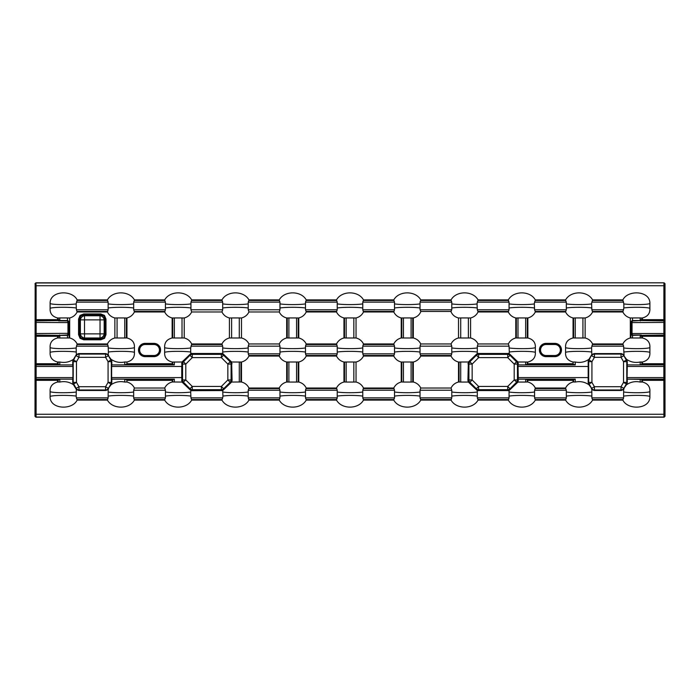 <?xml version="1.0" encoding="UTF-8"?>
<svg xmlns="http://www.w3.org/2000/svg" width="700" height="700" viewBox="0 0 700 700"><rect width="100%" height="100%" fill="white"/><g stroke="black" fill="none" stroke-linecap="round" stroke-linejoin="round"><path stroke-width="1.05" d="M83.737 313.933L84.507 315.735L100.039 315.735L100.8 314.974L83.737 314.974L80.736 316.111L79.599 319.113L78.566 319.113L80.045 315.42L83.737 313.933L100.8 313.933L104.501 315.42L105.98 319.113L105.98 334.635L104.947 334.635L104.947 319.113L103.81 316.111L100.8 314.974L100.8 313.933M105.98 334.635L104.501 338.328L100.8 339.806L83.737 339.806L83.737 338.774L100.8 338.774L103.81 337.636L104.947 334.635L104.178 333.865A4.401 3.92 -45 0 1 100.039 338.004L84.507 338.004L83.737 338.774L80.736 337.636L80.045 338.328L78.566 334.635L79.599 334.635L80.736 337.636M68.022 320.644L68.968 322.07L67.935 322.411L67.498 320.565L68.022 320.644L69.125 322.009L67.506 320.959L58.546 320.854L57.627 320.46L58.152 319.69A0.551 0.516 -5.5 0 1 57.601 320.18L36.137 320.18L36.102 414.269L663.898 414.269L663.863 379.82A0.884 0.831 -5.5 0 0 664.746 378.989L665 416.308L664.116 417.183L35.884 417.183L35.157 416.141A0.884 0.884 45 0 0 36.041 417.025L35.884 417.183M575.26 379.146L518.446 379.146L525.656 379.146L527.336 379.82L573.571 379.82L575.26 379.146L575.26 382.06C580.265 381.027 584.841 381.938 588.989 384.781L591.614 388.351A3.307 3.238 30 0 0 594.431 389.979L594.151 390.469L591.815 389.48L591.859 397.889L623.604 397.889L623.639 389.48L621.303 390.469L621.023 389.979A3.307 3.238 -30 0 0 623.84 388.351L626.474 384.781L626.832 384.151L626.343 384.02A3.307 3.246 -75 0 0 626.78 382.392L627.27 382.524L627.27 379.146L663.863 379.82L663.898 285.731L36.102 285.731L36.102 319.664L57.601 319.664L57.671 320.469L67.471 320.565L67.471 317.94L59.797 317.94L59.797 319.69L58.152 319.69L58.152 318.01L57.601 317.975C52.308 316.601 49.805 313.381 50.102 308.306L50.102 303.581C53.428 304.964 70.788 304.806 76.151 303.905L77.017 300.457L107.529 300.457L107.415 299.906C112.49 290.535 129.316 290.535 134.4 299.906L134.321 300.457L164.798 300.457L164.692 299.906C169.759 290.535 186.585 290.535 191.678 299.906L191.599 300.457L222.075 300.457L221.961 299.906C227.027 290.535 243.862 290.535 248.946 299.906L248.868 300.457L279.344 300.457L279.239 299.906C284.305 290.535 301.131 290.535 306.215 299.906L306.145 300.457L336.621 300.457L336.507 299.906C341.574 290.535 358.4 290.535 363.493 299.906L363.414 300.457L393.89 300.457L393.785 299.906C398.851 290.535 415.678 290.535 420.761 299.906L420.691 300.457L451.168 300.457L451.054 299.906C456.12 290.535 472.946 290.535 478.039 299.906L477.96 300.457L508.436 300.457L508.323 299.906C513.398 290.535 530.224 290.535 535.308 299.906L535.238 300.457L565.705 300.457L565.6 299.906C570.666 290.535 587.492 290.535 592.585 299.906L592.506 300.457L622.983 300.457L622.869 299.906C627.76 289.511 650.405 290.561 649.898 303.581L649.898 308.306C646.529 306.924 629.186 307.081 623.849 307.983L622.869 311.981C624.409 315.07 626.894 317.065 630.324 317.975L632.529 317.94L632.529 320.565L642.372 320.46L631.986 321.029L630.936 322.604L632.503 320.565L632.065 322.411L631.032 322.07M649.898 308.306C650.169 313.408 647.675 316.627 642.399 317.975L641.847 318.01L642.372 320.46L642.399 319.664L664.773 319.664L664.746 378.989M145.136 355.504A5.504 5.504 0 0 1 139.633 350A5.504 5.504 0 0 1 145.136 344.496L153.947 344.496A5.504 5.504 0 0 1 159.46 350A5.504 5.504 0 0 1 153.947 355.504L145.136 355.504L153.947 355.757A5.758 5.758 0 0 0 159.705 350A5.758 5.758 0 0 0 153.947 344.243L153.947 344.496M560.367 350A5.504 5.504 0 0 0 554.864 344.496L546.053 344.496A5.504 5.504 0 0 0 540.54 350A5.504 5.504 0 0 0 546.053 355.504L554.864 355.504A5.504 5.504 0 0 0 560.367 350M626.474 384.781C630.63 381.929 635.206 381.027 640.202 382.06L640.202 379.146M627.27 382.524L626.832 384.151M588.621 384.151L588.184 382.524L588.674 382.392A3.307 3.246 75 0 0 589.111 384.02L588.621 384.151L588.989 384.781M664.746 365.067A0.884 0.831 5.5 0 0 663.863 364.236L641.883 364.236L640.202 364.91L640.202 361.996C635.189 363.029 630.613 362.119 626.474 359.275L623.84 355.705A3.307 3.238 -150 0 0 621.023 354.078L621.023 357.332L623.84 355.705L626.343 360.036L626.832 359.905L627.27 361.533L626.78 361.664A3.307 3.246 -105 0 0 626.343 360.036L623.525 361.664L621.023 357.332L594.431 357.332L591.929 361.664L589.111 360.036A3.307 3.246 105 0 0 588.674 361.664L588.184 361.533L588.184 382.524M111.379 384.151L111.011 384.781C115.176 381.929 119.753 381.027 124.74 382.06L124.74 379.146L111.816 379.146L111.816 382.524L111.326 382.392A3.307 3.246 105 0 1 110.889 384.02L111.379 384.151L111.816 382.524M72.73 382.524L72.73 379.146L59.797 379.146L59.797 382.06C64.811 381.027 69.388 381.938 73.526 384.781L73.168 384.151L73.657 384.02A3.307 3.246 -105 0 1 73.22 382.392L72.73 382.524L73.168 384.151M626.832 359.905L626.474 359.275M640.202 364.91L627.27 364.91L627.27 361.533M588.989 359.275L588.621 359.905L589.111 360.036L591.378 355.303L588.989 359.275C584.841 362.119 580.265 363.029 575.26 361.996L575.26 364.91L573.571 364.236L527.336 364.236L525.656 364.91L518.446 364.91L575.26 364.91M588.184 361.533L588.621 359.905M111.816 361.533L111.816 364.91L124.74 364.91L124.74 361.996C119.735 363.029 115.159 362.119 111.011 359.275L111.379 359.905L110.889 360.036A3.307 3.246 75 0 1 111.326 361.664L111.816 361.533L111.379 359.905M73.526 359.275L75.924 355.303L73.657 360.036L73.168 359.905L73.526 359.275C69.388 362.119 64.811 363.029 59.797 361.996L59.797 364.91L72.73 364.91L72.73 361.533L73.22 361.664A3.307 3.246 -75 0 1 73.657 360.036L76.475 361.664L78.978 357.332L76.16 355.705A3.307 3.238 -30 0 1 78.978 354.078L78.697 353.588L76.361 354.576L76.151 347.961L77.131 343.963C75.582 340.865 73.098 338.87 69.676 337.969L67.471 338.004L67.471 335.379L57.627 335.484L68.014 334.915L69.064 333.34L67.498 335.379L67.935 333.533L68.968 333.874M73.168 359.905L72.73 361.533M35.157 416.141L35.157 283.859A0.884 0.884 -45 0 1 36.041 282.975L664.116 282.817L665 283.692L665 416.308M35.157 283.859L35 416.308M117.075 338.004L124.74 338.004L124.74 317.94L117.075 317.94L117.075 338.004L114.87 337.969C111.466 338.861 108.981 340.856 107.415 343.963L108.141 346.168L76.396 346.168M76.151 303.905L76.396 309.776L108.141 309.776L107.415 311.981C108.955 315.07 111.44 317.065 114.87 317.975L117.075 317.94M67.471 317.94L69.676 317.975C73.08 317.082 75.565 315.088 77.131 311.981L76.396 309.776M622.947 399.543L592.471 399.543L622.947 399.543L622.869 400.094C627.769 410.471 650.405 409.465 649.898 396.419C646.529 395.027 629.186 395.194 623.849 396.095M566.326 397.889L566.326 390.224L534.581 390.224L534.581 397.889L566.326 397.889L565.6 400.094C570.675 409.456 587.519 409.474 592.585 400.094L592.506 399.543M509.058 397.889L509.066 390.556L477.295 390.556L477.312 397.889L509.058 397.889L508.323 400.094C513.398 409.456 530.241 409.474 535.308 400.094L535.238 399.543L565.679 399.543L535.238 399.543M451.78 397.889L451.78 390.224L420.035 390.224L420.035 397.889L451.78 397.889L451.054 400.094C456.129 409.456 472.972 409.474 478.039 400.094L477.96 399.543L508.401 399.543L477.96 399.543M393.855 399.543L363.379 399.543L393.855 399.543L393.785 400.094C398.851 409.456 415.695 409.474 420.761 400.094L420.691 399.543L451.133 399.543L420.691 399.543M336.586 399.543L306.11 399.543L336.586 399.543L336.507 400.094C341.582 409.456 358.426 409.474 363.493 400.094L363.414 399.543M279.309 399.543L248.832 399.543L279.309 399.543L279.239 400.094C284.305 409.456 301.149 409.474 306.215 400.094L306.145 399.543M222.04 399.543L191.564 399.543L222.04 399.543L221.961 400.094C227.036 409.456 243.88 409.474 248.946 400.094L248.22 397.889L279.965 397.889L279.965 390.224L248.22 390.224L248.22 397.889M164.763 399.543L134.295 399.543L164.763 399.543L164.692 400.094C169.759 409.456 186.602 409.474 191.678 400.094L190.942 397.889L222.688 397.889L222.941 396.095L222.705 390.556L191.861 390.688L192.273 389.69A3.307 3.246 -157.5 0 1 189.971 388.736L189.691 389.428L182.018 382.06L172.699 381.99L172.699 379.733L174.344 379.146L174.344 382.06M107.494 399.543L77.017 399.543L107.494 399.543L107.415 400.094C112.49 409.456 129.334 409.474 134.4 400.094L133.674 397.889L165.419 397.889L165.419 390.224L133.674 390.224L133.674 397.889M111.011 384.781L108.386 388.351A3.307 3.238 150 0 1 105.569 389.979L105.849 390.469L78.697 390.469L76.361 389.48L76.151 396.095C70.796 395.194 53.428 395.036 50.102 396.419C49.578 409.43 72.24 410.498 77.131 400.094L77.053 399.543M50.102 396.419L50.102 391.694C53.428 393.076 70.788 392.919 76.151 392.017M59.797 382.06L57.601 382.025C52.308 383.399 49.805 386.619 50.102 391.694M623.849 392.017C629.186 392.919 646.494 393.085 649.898 391.694C650.195 386.619 647.692 383.39 642.399 382.025L640.202 382.06M649.898 391.694L649.898 396.419M394.511 309.776L394.511 302.111L362.766 302.111L362.766 309.776L394.511 309.776L393.785 311.981C395.316 315.07 397.801 317.065 401.231 317.975L403.436 317.94L403.436 338.004L411.11 338.004L411.11 317.94L403.436 317.94M346.168 338.004L353.832 338.004L353.832 317.94L346.168 317.94L346.168 338.004L344.514 337.942L344.514 318.01L343.963 317.975C340.533 317.065 338.047 315.07 336.507 311.981L336.621 311.43L306.11 311.43L305.489 309.776L337.234 309.776L337.234 302.111L305.489 302.111L305.489 309.776M451.78 309.776L451.78 302.111L420.035 302.111L420.035 309.776L451.78 309.776L450.896 311.447C452.296 314.851 454.834 317.03 458.509 317.975L460.714 317.94L460.714 338.004L468.379 338.004L468.379 317.94L460.714 317.94M509.058 309.776L509.058 302.111L477.312 302.111L477.059 303.905L477.312 309.776L509.058 309.776L508.436 311.43L477.925 311.43L477.312 309.776M566.326 309.776L566.326 302.111L534.581 302.111L534.336 303.905L534.581 309.776L566.326 309.776L565.705 311.43L535.202 311.43L534.581 309.776M517.983 338.004L525.656 338.004L525.656 317.94L517.983 317.94L517.983 338.004L516.329 337.942L516.329 318.01L515.778 317.975C512.347 317.065 509.863 315.07 508.323 311.981L508.401 311.43L477.925 311.43M622.983 300.457L623.849 303.905L623.849 307.983M623.604 302.111L591.859 302.111L591.605 303.905L591.859 309.776L623.604 309.776M575.26 338.004L582.925 338.004L582.925 317.94L575.26 317.94L575.26 338.004L573.606 337.942L573.606 318.01L573.055 317.975C569.616 317.065 567.131 315.07 565.6 311.981L565.679 311.43L535.202 311.43M664.746 321.011A0.884 0.831 5.5 0 0 663.863 320.18L642.399 320.18A0.551 0.516 -174.5 0 1 641.856 319.664L640.202 319.69L640.202 317.94L632.529 317.94M640.202 336.254L640.36 334.994L641.454 335.09L632.529 335.379L632.529 338.004L640.202 338.004L640.202 336.254L641.847 336.254A0.551 0.516 174.5 0 1 642.399 335.764L663.863 335.764A0.884 0.831 -5.5 0 0 664.746 334.933M664.773 336.28L642.399 336.28L642.372 335.484L641.847 337.942L642.399 337.969C647.692 339.342 650.195 342.562 649.898 347.637L649.898 352.363C646.529 350.98 629.186 351.137 623.849 352.039L624.076 355.303M623.849 352.039L623.604 346.168L591.859 346.168L591.605 347.961L591.815 354.576L594.151 353.588L594.431 354.078L621.023 354.078L621.303 353.588L623.639 354.576M621.303 353.588L594.151 353.588M525.656 364.91L525.656 361.996L517.983 361.996L518.254 377.589L588.376 377.589M525.656 361.996L527.301 362.058L527.301 364.324L527.31 362.084L527.861 362.031C533.137 360.675 535.631 357.455 535.351 352.363C531.983 350.98 514.64 351.137 509.302 352.039L509.066 353.5L517.983 361.996M509.302 352.039L509.058 346.168L477.312 346.168L477.295 353.5L509.066 353.5M460.714 382.06L468.379 382.06L467.915 380.38L468.379 361.996L460.714 361.996L460.714 382.06L459.06 381.99L459.06 362.058L458.509 362.031C455.07 361.121 452.594 359.126 451.054 356.037L451.133 355.486L420.656 355.486L420.035 353.832L451.78 353.832L451.78 346.168L420.035 346.168L420.035 353.832M403.436 382.06L411.11 382.06L411.11 361.996L403.436 361.996L403.436 382.06L401.783 381.973L401.791 362.058L401.231 362.031C397.801 361.121 395.316 359.126 393.785 356.037L393.89 355.486L363.379 355.486L362.766 353.832L394.511 353.832L394.511 346.168L362.766 346.168L362.766 353.832M346.168 382.06L353.832 382.06L353.832 361.996L346.168 361.996L346.168 382.06L344.514 381.99L344.514 362.058L343.963 362.031C340.533 361.121 338.047 359.126 336.507 356.037L336.621 355.486L306.11 355.486L305.489 353.832L337.234 353.832L337.234 346.168L305.489 346.168L305.489 353.832M394.511 397.889L394.511 390.224L362.766 390.224L362.766 397.889L394.511 397.889L393.89 399.543M518.254 377.589L517.983 382.06L525.656 382.06L525.656 379.146M594.151 390.469L621.303 390.469M664.676 378.315A0.884 0.831 -5.5 0 1 663.801 379.146L627.27 379.146L627.077 377.589L627.27 364.91L663.801 364.91A0.884 0.831 5.5 0 1 664.676 365.741M641.847 379.733L641.847 381.99L641.856 379.759M525.656 382.06L527.301 381.99L527.301 379.733L527.301 381.99L527.861 382.025C531.274 382.926 533.759 384.921 535.308 388.019L535.238 388.57L565.705 388.57L565.6 388.019C567.166 384.912 569.651 382.909 573.055 382.025L573.606 381.973L573.606 379.733L573.606 381.973L575.26 382.06M641.856 364.297L641.847 362.058L641.847 364.324M107.494 300.457L77.053 300.457L77.131 299.906C72.214 289.511 49.595 290.561 50.102 303.581M640.202 361.996L642.399 362.031C647.684 360.675 650.178 357.455 649.898 352.363M591.605 352.039C586.25 351.137 568.881 350.98 565.565 352.363C565.259 357.438 567.761 360.658 573.055 362.031L575.26 361.996M565.565 352.363L565.565 347.637C568.881 349.02 586.25 348.863 591.605 347.961M575.26 317.94L573.606 318.01L573.606 337.916L573.055 337.969C567.77 339.325 565.276 342.545 565.565 347.637M525.656 317.94L527.861 317.975C531.265 317.082 533.75 315.088 535.308 311.981L535.238 311.43M509.302 347.961C514.64 348.863 531.947 349.029 535.351 347.637C535.649 342.562 533.146 339.342 527.861 337.969L525.656 338.004M535.351 347.637L535.351 352.363M632.529 338.004L630.324 337.969C626.92 338.861 624.435 340.856 622.869 343.963L623.604 346.168M582.925 317.94L585.13 317.975C588.534 317.082 591.019 315.088 592.585 311.981L591.859 309.776M591.859 346.168L592.585 343.963C591.036 340.865 588.551 338.87 585.13 337.969L582.925 338.004M517.983 317.94L516.329 318.01L516.329 337.916L515.778 337.969C512.374 338.861 509.889 340.856 508.323 343.963L509.058 346.168M468.379 317.94L470.584 317.975C473.988 317.082 476.472 315.088 478.039 311.981L477.96 311.43M477.312 346.168L478.039 343.963C476.49 340.865 474.005 338.87 470.584 337.969L468.379 338.004M460.714 361.996L459.06 362.058L459.06 381.973L458.509 382.025C455.105 382.909 452.62 384.912 451.054 388.019L451.78 390.224M411.11 361.996L413.315 362.031C416.719 361.139 419.204 359.144 420.761 356.037L420.656 355.486M420.035 390.224L420.761 388.019C419.213 384.921 416.736 382.926 413.315 382.025L411.11 382.06M460.714 338.004L458.509 337.969C455.105 338.861 452.62 340.856 451.054 343.963L451.78 346.168M450.896 311.447L420.919 311.447L420.035 309.776M411.11 317.94L413.315 317.975C416.973 317.039 419.51 314.86 420.919 311.447M420.035 346.168L420.761 343.963C419.213 340.865 416.736 338.87 413.315 337.969L411.11 338.004M403.436 338.004L401.231 337.969C397.828 338.861 395.342 340.856 393.785 343.963L394.511 346.168M353.832 317.94L356.037 317.975C359.441 317.082 361.926 315.088 363.493 311.981L362.766 309.776M362.766 346.168L363.493 343.963C361.944 340.865 359.459 338.87 356.037 337.969L353.832 338.004M403.436 361.996L401.791 362.058L401.783 381.973L401.231 382.025C397.828 382.909 395.342 384.912 393.785 388.019L394.511 390.224M353.832 361.996L356.037 362.031C359.441 361.139 361.926 359.144 363.493 356.037L363.379 355.486M362.766 390.224L363.493 388.019C361.944 384.921 359.459 382.926 356.037 382.025L353.832 382.06M664.116 282.817L35.884 282.817L36.102 285.731L35.227 285.731M35 283.692L35.884 282.817M468.379 361.996L477.295 353.5M477.295 390.556L468.379 382.06M517.983 382.06L509.066 390.556M467.915 380.38L468.904 379.969A3.307 3.246 67.5 0 0 469.858 382.27L472.159 379.969L478.634 386.444L476.332 388.736A3.307 3.246 22.5 0 0 478.634 389.69L478.222 390.688M469.035 361.445L469.858 361.786A3.307 3.246 112.5 0 0 468.904 364.088L467.915 363.676M508.139 390.688L507.727 389.69A3.307 3.246 -22.5 0 0 510.029 388.736L510.309 389.428M478.222 353.369L478.634 354.366A3.307 3.246 157.5 0 0 476.332 355.32L469.858 361.786L472.159 364.088L472.159 379.969L468.904 379.969L468.904 364.088L472.159 364.088L478.634 357.613L476.052 354.629M517.335 382.611L514.202 379.969L507.727 386.444L507.727 389.69L478.634 389.69L478.634 386.444L507.727 386.444L510.029 388.736L516.504 382.27A3.307 3.246 -67.5 0 0 517.457 379.969L518.446 380.38M510.309 354.629L510.029 355.32A3.307 3.246 -157.5 0 0 507.727 354.366L508.139 353.369M518.446 363.676L517.457 364.088A3.307 3.246 -112.5 0 0 516.504 361.786L517.335 361.445M510.029 355.32L507.727 357.613L478.634 357.613L478.634 354.366L507.727 354.366L507.727 357.613L514.202 364.088L516.504 361.786L510.029 355.32M591.378 355.303L591.815 354.576M594.431 354.078A3.307 3.238 150 0 0 591.614 355.705L594.431 357.332L594.431 354.078M626.343 384.02L623.525 382.392L623.525 361.664L626.78 361.664L626.78 382.392L623.525 382.392L621.023 386.724L623.84 388.351L626.343 384.02M624.076 388.754L623.639 389.48M591.815 389.48L591.378 388.754M591.929 382.392L589.111 384.02L591.614 388.351L594.431 386.724L621.023 386.724L621.023 389.979L594.431 389.979L594.431 386.724L591.929 382.392L588.674 382.392L588.674 361.664L591.929 361.664L591.929 382.392M279.965 309.776L279.965 302.111L248.22 302.111L248.22 309.776L279.965 309.776L279.239 311.981C280.77 315.07 283.255 317.065 286.685 317.975L288.89 317.94L288.89 338.004L296.564 338.004L296.564 317.94L288.89 317.94M222.688 309.776L222.688 302.111L190.942 302.111L190.942 309.776L222.688 309.776L221.961 311.981C223.501 315.07 225.986 317.065 229.416 317.975L231.621 317.94L231.621 338.004L239.286 338.004L239.286 317.94L231.621 317.94M165.419 309.776L165.419 302.111L133.674 302.111L133.674 309.776L165.419 309.776L164.692 311.981C166.224 315.07 168.709 317.065 172.139 317.975L174.344 317.94L174.344 338.004L182.018 338.004L182.018 317.94L174.344 317.94M108.141 309.776L108.141 302.111L76.396 302.111M76.151 352.039C70.796 351.137 53.428 350.98 50.102 352.363L50.102 347.637C49.822 342.545 52.316 339.325 57.601 337.969L58.152 337.942L58.152 336.254L59.797 336.254L59.797 338.004L67.471 338.004M164.798 311.43L134.295 311.43L134.4 311.981C132.834 315.088 130.357 317.082 126.945 317.975L126.394 318.027L126.394 337.942L126.945 337.969C132.239 339.342 134.741 342.562 134.435 347.637L134.435 352.363C131.075 350.98 113.732 351.137 108.395 352.039L108.185 354.576L105.849 353.588L105.569 354.078A3.307 3.238 30 0 1 108.386 355.705L111.011 359.275M108.141 346.168L108.395 352.039M78.697 353.588L105.849 353.588M174.344 361.996L174.344 364.91L172.699 364.324L172.699 362.058L182.018 361.996L181.746 366.467L111.624 366.467L111.624 377.589L181.746 377.589L181.746 366.467M174.344 364.91L111.808 364.91L111.624 366.467M222.688 346.168L222.705 353.5L190.934 353.5L190.697 352.039L190.697 347.961L191.564 344.514L222.075 344.514L222.688 346.168L190.942 346.168M279.965 353.832L279.965 346.168L248.22 346.168L248.22 353.832L279.965 353.832L279.344 355.486L248.832 355.486L248.946 356.037C247.38 359.144 244.895 361.139 241.491 362.031L240.94 362.084L240.94 381.973L231.621 382.06L232.085 380.38L231.621 361.996L240.94 362.058L240.94 381.99L241.491 382.025C244.912 382.926 247.398 384.921 248.946 388.019L248.868 388.57L279.344 388.57L279.965 390.224M288.89 382.06L296.564 382.06L296.564 361.996L288.89 361.996L288.89 382.06L286.685 382.025C283.281 382.909 280.796 384.912 279.239 388.019L279.344 388.57M337.234 397.889L337.234 390.224L305.489 390.224L305.489 397.889L337.234 397.889L336.621 399.543M181.746 377.589L182.018 382.06M111.624 377.589L111.808 379.146L174.344 379.146M76.151 396.095L76.396 397.889L108.141 397.889L108.185 389.48L105.849 390.469M190.942 397.889L190.697 392.017L190.934 390.556L191.861 390.688M57.601 382.025L57.601 380.336L59.797 379.146M35.341 377.589L72.922 377.589L72.73 379.146L36.199 379.146A0.884 0.831 5.5 0 1 35.324 378.315M124.74 379.146L126.429 379.82L172.69 379.759L172.69 381.973L172.139 382.025C168.735 382.909 166.259 384.912 164.692 388.019L165.419 390.224M35.324 365.741A0.884 0.831 -5.5 0 1 36.199 364.91L72.73 364.91L72.922 366.467L35.341 366.467M59.797 364.91L58.117 364.236L36.137 364.236A0.884 0.831 -5.5 0 0 35.254 365.067M172.139 362.031L172.69 362.084L172.69 364.297L172.139 362.031C166.854 360.658 164.351 357.438 164.649 352.363L164.649 347.637C167.974 349.02 185.334 348.863 190.697 347.961M172.664 364.236L126.429 364.236L124.74 364.91M72.922 377.589L72.922 366.467M50.102 352.363C49.805 357.438 52.308 360.658 57.601 362.031L59.797 361.996M133.674 390.224L134.4 388.019C132.851 384.921 130.366 382.926 126.945 382.025L124.74 382.06M174.344 338.004L172.139 337.969C166.862 339.325 164.369 342.545 164.649 347.637M124.74 361.996L126.945 362.031C132.23 360.675 134.724 357.455 134.435 352.363M231.621 338.004L229.416 337.969C226.013 338.861 223.528 340.856 221.961 343.963L222.075 344.514M182.018 317.94L184.222 317.975C187.626 317.082 190.111 315.088 191.678 311.981L190.942 309.776M222.04 344.514L191.599 344.514L191.678 343.963C190.129 340.865 187.644 338.87 184.222 337.969L182.018 338.004M279.344 355.486L279.239 356.037C280.77 359.126 283.255 361.121 286.685 362.031L288.89 361.996M288.89 338.004L286.685 337.969C283.281 338.861 280.796 340.856 279.239 343.963L279.965 346.168M239.286 317.94L241.491 317.975C244.895 317.082 247.38 315.088 248.946 311.981L248.22 309.776M248.22 346.168L248.946 343.963C247.398 340.865 244.912 338.87 241.491 337.969L239.286 338.004M346.168 317.94L344.514 318.01L344.514 337.916L343.963 337.969C340.559 338.861 338.074 340.856 336.507 343.963L337.234 346.168M296.564 317.94L298.769 317.975C302.172 317.082 304.658 315.088 306.215 311.981L306.11 311.43M305.489 346.168L306.215 343.963C304.675 340.865 302.19 338.87 298.769 337.969L296.564 338.004M346.168 361.996L344.514 362.058L344.514 381.973L343.963 382.025C340.559 382.909 338.074 384.912 336.507 388.019L337.234 390.224M296.564 361.996L298.769 362.031C302.172 361.139 304.658 359.144 306.215 356.037L306.11 355.486M305.489 390.224L306.215 388.019C304.675 384.921 302.19 382.926 298.769 382.025L296.564 382.06M222.705 353.5L231.621 361.996M231.621 382.06L222.705 390.556M182.018 361.996L190.934 353.5M232.085 380.38L231.096 379.969A3.307 3.246 112.5 0 1 230.142 382.27L227.841 379.969L221.366 386.444L223.668 388.736A3.307 3.246 157.5 0 1 221.366 389.69L221.778 390.688M230.965 361.445L230.142 361.786A3.307 3.246 67.5 0 1 231.096 364.088L232.085 363.676M190.934 390.556L189.691 389.428M221.778 353.369L221.366 354.366A3.307 3.246 22.5 0 1 223.668 355.32L230.142 361.786L227.841 364.088L227.841 379.969L231.096 379.969L231.096 364.088L227.841 364.088L221.366 357.613L223.947 354.629M182.665 382.611L185.798 379.969L192.273 386.444L192.273 389.69L221.366 389.69L221.366 386.444L192.273 386.444L189.971 388.736L183.496 382.27A3.307 3.246 -112.5 0 1 182.543 379.969L181.554 380.38M189.691 354.629L189.971 355.32A3.307 3.246 -22.5 0 1 192.273 354.366L191.861 353.369M181.554 363.676L182.543 364.088A3.307 3.246 -67.5 0 1 183.496 361.786L182.665 361.445M189.971 355.32L192.273 357.613L221.366 357.613L221.366 354.366L192.273 354.366L192.273 357.613L185.798 364.088L183.496 361.786L189.971 355.32M73.526 384.781L76.361 389.48M75.924 355.303L76.361 354.576M108.185 354.576L108.623 355.303M78.697 390.469L78.978 389.979L105.569 389.979L105.569 386.724L108.071 382.392L111.326 382.392L111.326 361.664L108.071 361.664L105.569 357.332L105.569 354.078L78.978 354.078L78.978 357.332L105.569 357.332L108.386 355.705L110.889 360.036L108.071 361.664L108.071 382.392L110.889 384.02L108.386 388.351L105.569 386.724L78.978 386.724L76.475 382.392L76.475 361.664L73.22 361.664L73.22 382.392L76.475 382.392L73.657 384.02L76.16 388.351L78.978 386.724L78.978 389.979A3.307 3.238 -150 0 1 76.16 388.351L75.924 388.754M108.623 388.754L108.185 389.48M126.429 364.236L126.945 363.72L172.139 363.72M172.139 382.025L172.664 379.82M172.139 380.336L126.945 380.336L126.429 379.82M527.861 362.031L527.336 364.236M527.861 363.72L573.055 363.72L573.571 364.236M527.336 379.82L527.861 382.025M573.571 379.82L573.055 380.336L527.861 380.336M664.773 380.336L642.399 380.336L641.883 379.82M641.883 364.236L642.399 363.72L664.773 363.72M35.227 319.664L36.137 320.18A0.884 0.831 -5.5 0 0 35.254 321.011M35.227 363.72L57.601 363.72L58.117 364.236M57.601 337.969L57.601 336.28L58.144 336.28A0.551 0.516 5.5 0 0 57.601 335.764L58.144 337.916L59.797 338.004M632.503 335.379L630.875 333.935L632.494 334.994L632.065 333.533L664.659 333.533M631.977 320.644L630.875 322.009L630.875 337.916L630.936 333.34L632.039 333.34L631.032 333.874L631.977 335.3M664.659 322.411L630.936 322.604L631.032 333.874M35.341 333.533L69.064 333.34L69.064 322.604L35.341 322.411M642.399 337.969L642.399 336.28L641.847 336.254L641.856 337.916L640.202 338.004M640.202 317.94L641.847 318.01L641.856 319.664L642.399 319.664L642.399 317.975M57.601 317.975L57.601 319.664L58.152 319.69L58.144 318.027L59.797 317.94M164.763 311.43L134.321 311.43L133.674 309.776M164.798 300.457L165.419 302.111M133.674 302.111L134.295 300.457L164.763 300.457M248.22 390.224L248.832 388.57L279.309 388.57M108.141 397.889L107.529 399.543M77.017 399.543L76.396 397.889M107.529 300.457L108.141 302.111M124.74 317.94L126.394 318.01L126.394 337.916L124.74 338.004M165.419 397.889L164.798 399.543M222.075 300.457L222.688 302.111M190.942 302.111L191.564 300.457L222.04 300.457M623.604 397.889L622.983 399.543M592.471 399.543L591.859 397.889M591.859 302.111L592.471 300.457M535.238 300.457L565.679 300.457L566.326 302.111M534.581 302.111L535.202 300.457M535.238 388.57L565.679 388.57L566.326 390.224M534.581 390.224L535.202 388.57M535.202 399.543L534.581 397.889M477.925 399.543L477.312 397.889M420.656 399.543L420.035 397.889M477.96 300.457L508.401 300.457L509.058 302.111M477.312 302.111L477.925 300.457M420.691 300.457L451.133 300.457L451.78 302.111M420.035 302.111L420.656 300.457M393.89 300.457L394.511 302.111M362.766 302.111L363.379 300.457M451.78 353.832L451.168 355.486L420.691 355.486M336.621 300.457L337.234 302.111M305.489 302.111L306.11 300.457M337.234 309.776L336.621 311.43M394.511 353.832L393.89 355.486M363.379 399.543L362.766 397.889M306.11 399.543L305.489 397.889M279.344 300.457L279.965 302.111M248.22 302.111L248.832 300.457L279.309 300.457M337.234 353.832L336.621 355.486M279.309 355.486L248.868 355.486L248.22 353.832M279.965 397.889L279.344 399.543M222.688 397.889L222.075 399.543M664.116 417.183L663.959 417.025A0.884 0.884 -45 0 0 664.843 416.141M641.27 335.379L663.801 335.09A0.884 0.831 -5.5 0 0 664.676 334.259M641.27 320.565L663.801 320.854A0.884 0.831 5.5 0 1 664.676 321.685M664.773 285.731L663.898 285.731L663.959 282.975A0.884 0.884 45 0 1 664.843 283.859L664.773 319.664M35.254 378.989A0.884 0.831 5.5 0 0 36.137 379.82L58.117 379.82M35.254 334.933A0.884 0.831 5.5 0 0 36.137 335.764L57.601 335.764L57.601 336.28L35.227 336.28M35.324 334.259A0.884 0.831 5.5 0 0 36.199 335.09L58.73 335.379M35.324 321.685A0.884 0.831 -5.5 0 1 36.199 320.854L58.73 320.565M68.022 335.3L69.125 333.935L69.125 337.942L68.968 322.07M640.202 319.69L640.36 320.959M59.797 336.254L59.64 334.994M59.64 320.959L59.797 319.69M80.369 333.865A4.401 3.92 45 0 0 84.507 338.004L84.507 333.865L100.039 333.865L100.039 319.874L84.507 319.874L84.507 333.865L80.369 333.865L80.369 319.874L79.599 319.113L79.599 334.635L80.369 333.865M84.507 315.735A4.401 3.92 135 0 0 80.369 319.874L84.507 319.874L84.507 315.735M105.98 319.113L104.178 319.874L100.039 319.874L100.039 315.735A4.401 3.92 45 0 1 104.178 319.874L104.178 333.865L100.039 333.865L100.039 338.004L100.8 339.806M76.151 307.983C70.796 307.081 53.428 306.924 50.102 308.306M108.395 303.905C113.33 304.815 128.468 304.815 133.42 303.905M133.42 307.983C128.468 307.072 113.33 307.072 108.395 307.983M165.664 303.905C170.607 304.815 185.736 304.815 190.697 303.905M190.697 307.983C185.745 307.072 170.607 307.072 165.664 307.983M222.941 303.905C227.876 304.815 243.014 304.815 247.966 303.905M247.966 307.983C243.014 307.072 227.876 307.072 222.941 307.983M280.21 303.905C285.154 304.815 300.283 304.815 305.244 303.905M305.244 307.983C300.291 307.072 285.145 307.072 280.21 307.983M337.488 303.905C342.422 304.815 357.56 304.815 362.512 303.905M362.512 307.983C357.56 307.072 342.422 307.072 337.488 307.983M419.79 307.983C414.838 307.072 399.691 307.072 394.756 307.983M394.756 303.905C399.691 304.815 414.829 304.815 419.79 303.905M477.059 307.983C472.106 307.072 456.969 307.072 452.034 307.983M452.034 303.905C456.969 304.815 472.106 304.815 477.059 303.905M534.336 307.983C529.384 307.072 514.238 307.072 509.302 307.983M509.302 303.905C514.238 304.815 529.375 304.815 534.336 303.905M591.605 307.983C586.653 307.072 571.515 307.072 566.58 307.983M566.58 303.905C571.515 304.815 586.653 304.815 591.605 303.905M623.849 303.905C629.186 304.806 646.494 304.973 649.898 303.581M50.102 347.637C53.428 349.02 70.788 348.863 76.151 347.961M108.395 347.961C113.732 348.863 131.04 349.029 134.435 347.637M190.697 352.039C185.343 351.137 167.974 350.98 164.649 352.363M247.966 352.039C243.014 351.129 227.876 351.129 222.941 352.039M222.941 347.961C227.876 348.871 243.014 348.871 247.966 347.961M305.244 352.039C300.291 351.129 285.145 351.129 280.21 352.039M280.21 347.961C285.154 348.871 300.283 348.871 305.244 347.961M337.488 347.961C342.422 348.871 357.56 348.871 362.512 347.961M362.512 352.039C357.56 351.129 342.422 351.129 337.488 352.039M394.756 347.961C399.691 348.871 414.829 348.871 419.79 347.961M419.79 352.039C414.838 351.129 399.691 351.129 394.756 352.039M452.034 347.961C456.969 348.871 472.106 348.871 477.059 347.961M477.059 352.039C472.106 351.129 456.969 351.129 452.034 352.039M623.849 347.961C629.186 348.863 646.494 349.029 649.898 347.637M108.395 392.017C113.33 392.928 128.468 392.928 133.42 392.017M133.42 396.095C128.468 395.185 113.33 395.185 108.395 396.095M190.697 396.095C185.745 395.185 170.607 395.185 165.664 396.095M165.664 392.017C170.607 392.928 185.736 392.928 190.697 392.017M222.941 392.017C227.876 392.928 243.014 392.928 247.966 392.017M247.966 396.095C243.014 395.185 227.876 395.185 222.941 396.095M280.21 392.017C285.154 392.928 300.283 392.928 305.244 392.017M305.244 396.095C300.291 395.185 285.145 395.185 280.21 396.095M337.488 392.017C342.422 392.928 357.56 392.928 362.512 392.017M362.512 396.095C357.56 395.185 342.422 395.185 337.488 396.095M419.79 396.095C414.838 395.185 399.691 395.185 394.756 396.095M394.756 392.017C399.691 392.928 414.829 392.928 419.79 392.017M477.059 396.095C472.106 395.185 456.969 395.185 452.034 396.095M452.034 392.017C456.969 392.928 472.106 392.928 477.059 392.017M509.302 392.017C514.238 392.928 529.375 392.928 534.336 392.017M534.336 396.095C529.384 395.185 514.238 395.185 509.302 396.095M591.605 396.095C586.653 395.185 571.515 395.185 566.58 396.095M566.58 392.017C571.515 392.928 586.653 392.928 591.605 392.017M80.736 316.111L80.045 315.42M83.737 339.806L80.045 338.328M103.81 316.111L104.501 315.42M103.81 337.636L104.501 338.328M554.864 356.632L546.053 356.632A6.633 6.633 0 0 1 539.411 350A6.633 6.633 0 0 1 546.053 343.368L554.864 343.368A6.633 6.633 0 0 1 561.496 350A6.633 6.633 0 0 1 554.864 356.632L554.864 355.757A5.758 5.758 0 0 0 560.621 350A5.758 5.758 0 0 0 554.864 344.243L554.864 344.496M160.589 350A6.633 6.633 0 0 1 153.947 356.632L145.136 356.632A6.633 6.633 0 0 1 138.504 350A6.633 6.633 0 0 1 145.136 343.368L153.947 343.368A6.633 6.633 0 0 1 160.589 350M153.947 355.504L153.947 356.632M153.947 343.368L153.947 344.243L145.136 344.243A5.758 5.758 0 0 0 139.379 350A5.758 5.758 0 0 0 145.136 355.757L145.136 356.632M114.87 337.969L114.87 317.975M107.415 311.981L77.131 311.981M69.676 317.975L69.676 337.969M77.131 343.963L107.415 343.963M78.566 334.635L78.566 319.113M622.869 400.094L592.585 400.094M565.6 400.094L535.308 400.094M508.323 400.094L478.039 400.094M451.054 400.094L420.761 400.094M393.785 400.094L363.493 400.094M336.507 400.094L306.215 400.094M279.239 400.094L248.946 400.094M221.961 400.094L191.678 400.094M164.692 400.094L134.4 400.094M107.415 400.094L77.131 400.094M57.601 380.336L35.227 380.336M642.399 380.336L642.399 382.025M393.855 300.457L363.414 300.457M627.077 377.589L664.659 377.589M664.659 366.467L627.077 366.467M588.376 366.467L518.254 366.467M77.131 299.906L107.415 299.906M134.4 299.906L164.692 299.906M191.678 299.906L221.961 299.906M248.946 299.906L279.239 299.906M306.215 299.906L336.507 299.906M363.493 299.906L393.785 299.906M420.761 299.906L451.054 299.906M478.039 299.906L508.323 299.906M535.308 299.906L565.6 299.906M592.585 299.906L622.869 299.906M642.399 362.031L642.399 363.72M573.055 382.025L573.055 380.336M535.308 388.019L565.6 388.019M573.055 337.969L573.055 317.975M565.6 311.981L535.308 311.981M527.861 317.975L527.861 337.969M573.055 363.72L573.055 362.031M527.31 337.916L527.31 318.027L527.301 337.942M517.457 364.088L517.457 379.969L514.202 379.969L514.202 364.088L517.457 364.088M630.324 337.969L630.324 317.975M622.869 311.981L592.585 311.981M585.13 317.975L585.13 337.969M592.585 343.963L622.869 343.963M515.778 337.969L515.778 317.975M508.323 311.981L478.039 311.981M470.584 317.975L470.584 337.969M478.039 343.963L508.323 343.963M458.509 382.025L458.509 362.031M451.054 356.037L420.761 356.037M413.315 362.031L413.315 382.025M420.761 388.019L451.054 388.019M458.509 337.969L458.509 317.975M413.315 317.975L413.315 337.969M420.761 343.963L451.054 343.963M401.231 337.969L401.231 317.975M393.785 311.981L363.493 311.981M356.037 317.975L356.037 337.969M363.493 343.963L393.785 343.963M401.231 382.025L401.231 362.031M393.785 356.037L363.493 356.037M356.037 362.031L356.037 382.025M363.493 388.019L393.785 388.019M664.773 414.269L663.898 414.269L663.959 417.025L36.041 417.025L36.102 414.269L35.227 414.269M554.864 343.368L554.864 344.243L546.053 344.243A5.758 5.758 0 0 0 540.295 350A5.758 5.758 0 0 0 546.053 355.757L554.864 355.504M546.053 343.368L546.053 344.496M546.053 356.632L546.053 355.504M622.947 300.457L592.506 300.457M622.947 344.514L592.506 344.514M592.471 344.514L622.983 344.514M622.983 311.43L592.471 311.43M592.506 311.43L622.947 311.43M412.764 381.973L412.764 362.084M412.755 362.058L412.755 381.99M412.764 337.916L412.764 318.027M412.755 318.01L412.755 337.942M451.168 311.43L420.656 311.43M393.855 344.514L363.414 344.514M363.379 344.514L393.89 344.514M401.791 337.942L401.791 318.01L401.783 337.916M393.89 311.43L363.379 311.43M363.414 311.43L393.855 311.43M363.414 355.486L393.855 355.486M393.855 388.57L363.414 388.57M363.379 388.57L393.89 388.57M476.052 389.428L476.332 388.736L469.858 382.27L469.035 382.611M632.039 322.604L632.039 333.34M336.586 300.457L306.145 300.457M239.286 382.06L239.286 361.996M57.601 363.72L57.601 362.031M58.152 364.324L58.152 362.058L58.144 364.297M126.945 380.336L126.945 382.025M134.4 388.019L164.692 388.019M172.139 337.969L172.139 317.975M164.692 311.981L134.4 311.981M126.945 317.975L126.945 337.969M126.945 362.031L126.945 363.72M58.144 379.759L58.144 381.973L58.152 379.733M172.699 337.942L172.699 318.01L172.69 337.916M182.543 364.088L182.543 379.969L185.798 379.969L185.798 364.088L182.543 364.088M229.416 337.969L229.416 317.975M221.961 311.981L191.678 311.981M184.222 317.975L184.222 337.969M191.678 343.963L221.961 343.963M286.685 382.025L286.685 362.031M279.239 356.037L248.946 356.037M241.491 362.031L241.491 382.025M248.946 388.019L279.239 388.019M286.685 337.969L286.685 317.975M279.239 311.981L248.946 311.981M241.491 317.975L241.491 337.969M248.946 343.963L279.239 343.963M343.963 337.969L343.963 317.975M336.507 311.981L306.215 311.981M298.769 317.975L298.769 337.969M306.215 343.963L336.507 343.963M343.963 382.025L343.963 362.031M336.507 356.037L306.215 356.037M298.769 362.031L298.769 382.025M306.215 388.019L336.507 388.019M145.136 343.368L145.136 344.496M107.494 344.514L77.053 344.514M77.017 344.514L107.529 344.514M107.529 311.43L77.017 311.43M77.053 311.43L107.494 311.43M287.245 381.99L287.245 362.058M287.236 362.084L287.236 381.973M287.245 337.942L287.245 318.01M287.236 318.027L287.236 337.916M336.586 344.514L306.145 344.514M306.11 344.514L336.621 344.514M298.217 337.916L298.217 318.027L298.209 337.942M306.145 311.43L336.586 311.43M306.145 355.486L336.586 355.486M336.586 388.57L306.145 388.57M306.11 388.57L336.621 388.57M298.217 381.973L298.217 362.084L298.209 381.99M223.947 389.428L223.668 388.736L230.142 382.27L230.965 382.611M67.961 333.34L67.961 322.604M632.529 334.994L640.36 334.994"/></g></svg>
